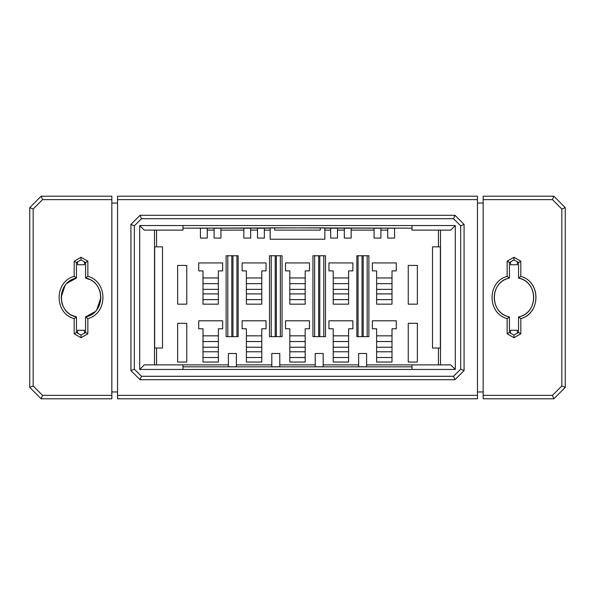 <?xml version="1.0" encoding="UTF-8"?>
<svg xmlns="http://www.w3.org/2000/svg" width="595" height="595" viewBox="0 0 595 595"><rect width="100%" height="100%" fill="white"/><g stroke="black" fill="none" stroke-linecap="round" stroke-linejoin="round"><path stroke-width="0.89" d="M156.559 348.03L162.487 348.03L162.487 246.858L154.648 246.858L154.648 348.03L156.559 348.03L156.559 364.891L156.559 348.03L154.648 348.03L154.648 246.858L162.487 246.858L162.487 348.03L156.559 348.03M202.992 270.896L202.992 304.164L202.992 270.896L198.715 270.896L198.715 262.923L222.642 262.923L222.642 270.896L218.372 270.896L218.372 304.164L218.372 270.896L222.642 270.896L222.642 262.923L198.715 262.923L198.715 270.896L202.992 270.896M218.372 299.62L202.992 299.62L218.372 299.62M218.372 293.908L202.992 293.908L218.372 293.908M218.372 289.356L202.992 289.356L218.372 289.356M218.372 283.659L202.992 283.659L218.372 283.659M218.372 277.962L202.992 277.962L218.372 277.962M270.152 239.22L324.848 239.22L270.152 239.22L270.152 230.109L264.344 230.109L270.152 230.109L270.152 239.22M376.628 270.896L376.628 304.164L376.628 270.896L372.358 270.896L372.358 262.923L396.285 262.923L396.285 270.896L392.008 270.896L392.008 304.164L392.008 270.896L396.285 270.896L396.285 262.923L372.358 262.923L372.358 270.896L376.628 270.896M392.008 299.62L376.628 299.62L392.008 299.62M392.008 293.908L376.628 293.908L392.008 293.908M392.008 289.356L376.628 289.356L392.008 289.356M392.008 283.659L376.628 283.659L392.008 283.659M392.008 277.962L376.628 277.962L392.008 277.962M376.628 328.775L376.628 362.043L376.628 328.775L372.358 328.775L372.358 320.802L396.285 320.802L396.285 328.775L392.008 328.775L392.008 362.043L392.008 328.775L396.285 328.775L396.285 320.802L372.358 320.802L372.358 328.775L376.628 328.775M392.008 357.506L376.628 357.506L392.008 357.506M392.008 351.794L376.628 351.794L392.008 351.794M392.008 347.235L376.628 347.235L392.008 347.235M392.008 341.537L376.628 341.537L392.008 341.537M392.008 335.84L376.628 335.84L392.008 335.84M202.992 328.775L202.992 362.043L202.992 328.775L198.715 328.775L198.715 320.802L222.642 320.802L222.642 328.775L218.372 328.775L218.372 362.043L218.372 328.775L222.642 328.775L222.642 320.802L198.715 320.802L198.715 328.775L202.992 328.775M218.372 357.506L202.992 357.506L218.372 357.506M218.372 351.794L202.992 351.794L218.372 351.794M218.372 347.235L202.992 347.235L218.372 347.235M218.372 341.537L202.992 341.537L218.372 341.537M218.372 335.84L202.992 335.84L218.372 335.84M246.397 328.775L246.397 362.043L246.397 328.775L242.128 328.775L242.128 320.802L266.054 320.802L266.054 328.775L261.778 328.775L261.778 362.043L261.778 328.775L266.054 328.775L266.054 320.802L242.128 320.802L242.128 328.775L246.397 328.775M261.778 357.506L246.397 357.506L261.778 357.506M261.778 351.794L246.397 351.794L261.778 351.794M261.778 347.235L246.397 347.235L261.778 347.235M261.778 341.537L246.397 341.537L261.778 341.537M261.778 335.84L246.397 335.84L261.778 335.84M289.81 328.775L289.81 362.043L289.81 328.775L285.533 328.775L285.533 320.802L309.467 320.802L309.467 328.775L305.19 328.775L305.19 362.043L305.19 328.775L309.467 328.775L309.467 320.802L285.533 320.802L285.533 328.775L289.81 328.775M305.19 357.55L289.81 357.506L305.146 357.506L305.19 351.794L289.81 351.794L305.19 351.794M305.19 347.235L289.81 347.235L305.19 347.235M305.19 341.537L289.81 341.537L305.19 341.537M305.19 335.84L289.81 335.84L305.19 335.84M333.222 328.775L333.222 362.043L333.222 328.775L328.946 328.775L328.946 320.802L352.872 320.802L352.872 328.775L348.603 328.775L348.603 362.043L348.603 328.775L352.872 328.775L352.872 320.802L328.946 320.802L328.946 328.775L333.222 328.775M348.603 357.506L333.222 357.506L348.603 357.506M348.603 351.794L333.222 351.794L348.603 351.794M348.603 347.235L333.222 347.235L348.603 347.235M348.603 341.537L333.222 341.537L348.603 341.537M348.603 335.84L333.222 335.84L348.603 335.84M333.222 270.896L333.222 304.164L333.222 270.896L328.946 270.896L328.946 262.923L352.872 262.923L352.872 270.896L348.603 270.896L348.603 304.164L348.603 270.896L352.872 270.896L352.872 262.923L328.946 262.923L328.946 270.896L333.222 270.896M348.603 299.62L333.222 299.62L348.603 299.62M348.603 293.908L333.222 293.908L348.603 293.908M348.603 289.356L333.222 289.356L348.603 289.356M348.603 283.659L333.222 283.659L348.603 283.659M348.603 277.962L333.222 277.962L348.603 277.962M289.81 270.896L289.81 304.164L289.81 270.896L285.533 270.896L285.533 262.923L309.467 262.923L309.467 270.896L305.19 270.896L305.19 304.164L305.19 270.896L309.467 270.896L309.467 262.923L285.533 262.923L285.533 270.896L289.81 270.896M305.19 299.62L289.81 299.62L305.19 299.62M305.19 293.908L289.81 293.908L305.19 293.908M305.19 289.356L289.81 289.356L305.19 289.356M305.19 283.659L289.81 283.659L305.19 283.659M305.19 277.962L289.81 277.962L305.19 277.962M246.397 270.896L246.397 304.164L246.397 270.896L242.128 270.896L242.128 262.923L266.054 262.923L266.054 270.896L261.778 270.896L261.778 304.164L261.778 270.896L266.054 270.896L266.054 262.923L242.128 262.923L242.128 270.896L246.397 270.896M261.778 299.62L246.397 299.62L261.778 299.62M261.778 293.908L246.397 293.908L261.778 293.908M261.778 289.356L246.397 289.356L261.778 289.356M261.778 283.659L246.397 283.659L261.778 283.659M261.778 277.962L246.397 277.962L261.778 277.962M432.513 348.03L440.352 348.03L432.513 348.03L432.513 246.858L432.513 348.03M438.441 246.858L432.513 246.858L438.441 246.858L438.441 230.109L438.441 246.858L440.352 246.858L438.441 246.858M117.535 398.791L117.535 196.209L477.465 196.209L477.465 398.791L117.535 398.791L477.465 398.791L477.465 196.209L117.535 196.209L117.535 199.63L477.465 199.63L117.535 199.63L117.535 395.37L477.465 395.37L117.535 395.37L117.535 398.791M182.992 364.891L228.398 364.891L144.258 364.891L182.992 364.891L182.992 366.832L412.008 366.832L182.992 366.832L182.992 364.891M236.371 364.891L271.811 364.891L236.371 364.891M279.784 364.891L315.216 364.891L279.784 364.891M323.189 364.891L358.629 364.891L323.189 364.891M366.602 364.891L412.008 364.891L366.602 364.891M438.441 364.891L438.441 348.03L438.441 364.891M412.008 230.109L450.742 230.109L412.008 230.109L412.008 228.168L270.152 227.826L270.152 230.109L270.152 228.168L182.992 228.168L324.848 227.826L324.848 239.22L324.848 228.168L412.008 228.168L412.008 225.55L182.992 225.55L182.992 230.109L144.258 230.109L139.699 225.55L139.699 369.45L144.258 364.891L139.699 369.45L182.992 369.45L182.992 366.832L182.992 369.45L412.008 369.45L412.008 364.891L450.742 364.891L455.301 369.45L455.301 225.55L450.742 230.109L455.301 225.55L412.008 225.55L412.008 230.109M387.739 230.109L380.904 230.109L387.739 230.109M374.062 230.109L351.162 230.109L374.062 230.109M344.327 230.109L337.491 230.109L344.327 230.109M330.656 230.109L324.848 230.109L330.656 230.109M257.509 230.109L250.674 230.109L257.509 230.109M243.838 230.109L220.938 230.109L243.838 230.109M214.096 230.109L207.261 230.109L214.096 230.109M156.559 230.109L156.559 246.858L156.559 230.109M348.603 362.043L333.222 362.043L348.603 362.043M305.19 362.043L289.81 362.043L305.19 362.043M392.008 362.043L376.628 362.043L392.008 362.043M417.363 362.043L408.244 362.043L408.244 323.308L417.363 323.308L417.363 362.043L417.363 323.308L408.244 323.308L408.244 362.043L417.363 362.043M218.372 362.043L202.992 362.043L218.372 362.043M186.756 323.308L186.756 362.043L177.637 362.043L177.637 323.308L186.756 323.308L177.637 323.308L177.637 362.043L186.756 362.043L186.756 323.308M261.778 362.043L246.397 362.043L261.778 362.043M408.244 265.43L417.363 265.43L417.363 304.164L408.244 304.164L408.244 265.43L408.244 304.164L417.363 304.164L417.363 265.43L408.244 265.43M392.008 304.164L376.628 304.164L392.008 304.164M348.603 304.164L333.222 304.164L348.603 304.164M305.19 304.164L289.81 304.164L305.19 304.164M261.778 304.164L246.397 304.164L261.778 304.164M218.372 304.164L202.992 304.164L218.372 304.164M177.637 265.43L186.756 265.43L186.756 304.164L177.637 304.164L177.637 265.43L177.637 304.164L186.756 304.164L186.756 265.43L177.637 265.43M238.141 336.636L226.122 336.636L226.122 255.746L238.141 255.746L238.141 336.636L236.944 336.636L236.944 255.746L238.141 255.746L226.122 255.746L226.122 336.636L238.141 336.636L238.141 255.746L238.141 336.636M282.06 336.636L269.528 336.636L269.528 255.746L282.06 255.746L282.06 336.636L280.349 336.636L280.349 255.746L282.06 255.746L269.528 255.746L269.528 336.636L282.06 336.636L282.06 255.746L282.06 336.636M325.472 336.636L312.94 336.636L312.94 255.746L325.472 255.746L325.472 336.636L323.762 336.636L323.762 255.746L325.472 255.746L312.94 255.746L312.94 336.636L325.472 336.636L325.472 255.746L325.472 336.636M356.859 255.746L368.878 255.746L368.878 336.636L356.859 336.636L356.859 255.746L358.056 255.746L358.056 336.636L356.859 336.636L368.878 336.636L368.878 255.746L356.859 255.746L356.859 336.636L356.859 255.746M154.507 230.109L154.507 364.891L154.507 230.109M440.352 246.858L440.352 348.03L440.352 246.858M440.493 364.891L440.493 230.109L440.493 364.891M111.838 199.63L111.838 398.791L41.144 398.791L29.75 387.397L29.75 207.603L41.144 196.209L111.838 196.209L111.838 199.63L111.838 196.209L41.144 196.209L42.557 199.63L111.838 199.63L42.557 199.63L33.171 209.024L33.171 385.977L42.557 395.37L41.144 398.791L111.838 398.791L111.838 395.37L42.557 395.37L111.838 395.37L111.838 199.63M111.838 203.044L117.535 203.044L111.838 203.044M117.535 391.956L111.838 391.956L117.535 391.956M477.465 203.044L483.162 203.044L477.465 203.044M483.162 391.956L477.465 391.956L483.162 391.956M483.162 199.63L483.162 196.209L553.856 196.209L565.25 207.603L565.25 387.397L553.856 398.791L483.162 398.791L483.162 199.63L552.443 199.63L553.856 196.209L483.162 196.209L483.162 398.791L553.856 398.791L552.443 395.37L483.162 395.37L552.443 395.37L561.829 385.977L561.829 209.024L552.443 199.63L483.162 199.63M279.784 366.78L271.811 366.78L271.811 353.497L279.784 353.497L279.784 366.78L279.784 353.497L271.811 353.497L271.811 366.78L279.784 366.78M236.371 366.78L228.398 366.78L228.398 353.497L236.371 353.497L236.371 366.78L236.371 353.497L228.398 353.497L228.398 366.78L236.371 366.78M366.602 366.78L358.629 366.78L358.629 353.497L366.602 353.497L366.602 366.78L366.602 353.497L358.629 353.497L358.629 366.78L366.602 366.78M323.189 366.78L315.216 366.78L315.216 353.497L323.189 353.497L323.189 366.78L323.189 353.497L315.216 353.497L315.216 366.78L323.189 366.78M374.062 228.22L380.904 228.22L380.904 238.082L374.062 238.082L374.062 228.22L374.062 238.082L380.904 238.082L380.904 228.22L374.062 228.22M387.739 228.22L394.574 228.22L394.574 238.082L387.739 238.082L387.739 228.22L387.739 238.082L394.574 238.082L394.574 228.22L387.739 228.22M330.656 228.22L337.491 228.22L337.491 238.082L330.656 238.082L330.656 228.22L330.656 238.082L337.491 238.082L337.491 228.22L330.656 228.22M344.327 228.22L351.162 228.22L351.162 238.082L344.327 238.082L344.327 228.22L344.327 238.082L351.162 238.082L351.162 228.22L344.327 228.22M200.426 228.22L207.261 228.22L207.261 238.082L200.426 238.082L200.426 228.22L200.426 238.082L207.261 238.082L207.261 228.22L200.426 228.22M214.096 228.22L220.938 228.22L220.938 238.082L214.096 238.082L214.096 228.22L214.096 238.082L220.938 238.082L220.938 228.22L214.096 228.22M243.838 228.22L250.674 228.22L250.674 238.082L243.838 238.082L243.838 228.22L243.838 238.082L250.674 238.082L250.674 228.22L243.838 228.22M257.509 228.22L264.344 228.22L264.344 238.082L257.509 238.082L257.509 228.22L257.509 238.082L264.344 238.082L264.344 228.22L257.509 228.22M367.175 255.746L368.878 255.746L368.878 336.636L367.175 336.636L367.175 255.746L367.175 336.636M314.651 336.636L312.94 336.636L312.94 255.746L314.651 255.746L314.651 336.636L314.651 255.746M271.238 336.636L269.528 336.636L269.528 255.746L271.238 255.746L271.238 336.636L271.238 255.746M227.826 336.636L226.122 336.636L226.122 255.746L227.826 255.746L227.826 336.636L227.826 255.746M198.715 270.896L198.715 262.923L222.642 262.923L222.642 270.896M242.128 270.896L242.128 262.923L266.054 262.923L266.054 270.896M285.533 270.896L285.533 262.923L309.467 262.923L309.467 270.896M328.946 270.896L328.946 262.923L352.872 262.923L352.872 270.896M372.358 270.896L372.358 262.923L396.285 262.923L396.285 270.896M242.128 328.775L242.128 320.802L266.054 320.802L266.054 328.775M198.715 328.775L198.715 320.802L222.642 320.802L222.642 328.775M372.358 328.775L372.358 320.802L396.285 320.802L396.285 328.775M285.533 328.775L285.533 320.802L309.467 320.802L309.467 328.775M328.946 328.775L328.946 320.802L352.872 320.802L352.872 328.775M274.712 230.109L274.712 227.826L274.712 230.109L320.288 230.109L320.288 227.826L320.288 230.109L274.712 230.109M81.024 335.097L85.576 332.479L85.576 316.912L85.576 332.479L81.024 335.097L81.024 337.729L74.182 333.802L74.182 318.637C54.086 313.387 54.086 281.613 74.182 276.363L74.182 261.198L81.024 257.271L87.859 261.198L87.859 276.363C107.955 281.613 107.955 313.387 87.859 318.637L87.859 333.802L81.024 337.729L87.859 333.802L85.576 332.479L87.859 333.802L87.859 318.637L85.576 316.912L87.859 318.637C107.955 313.387 107.955 281.613 87.859 276.363L85.576 278.088L85.576 262.521L81.024 259.903L76.465 262.521L76.465 278.088L76.465 262.521L81.024 259.903L81.024 257.271L74.182 261.198L76.465 262.521L74.182 261.198L74.182 276.363L76.465 278.088L74.182 276.363C54.086 281.613 54.086 313.387 74.182 318.637L74.182 333.802L81.024 337.729L81.024 335.097L76.465 332.479L81.024 335.097M84.438 330.255L84.438 333.133L84.438 330.255L77.603 330.255L84.438 330.255M77.603 333.133L77.603 330.255L77.603 333.133M77.603 264.745L77.603 261.867L77.603 264.745L84.438 264.745L77.603 264.745M84.438 261.867L84.438 264.745L84.438 261.867M454.959 379.707L140.041 379.707L130.922 370.588L130.922 224.412L140.041 215.293L454.959 215.293L464.078 224.412L464.078 370.588L454.959 379.707L453.546 376.285L460.656 369.175L460.656 225.825L453.546 218.715L141.454 218.715L134.344 225.825L134.344 369.175L141.454 376.285L453.546 376.285L141.454 376.285L140.041 379.707L454.959 379.707L464.078 370.588L464.078 224.412L454.959 215.293L140.041 215.293L130.922 224.412L130.922 370.588L140.041 379.707L141.454 376.285L134.344 369.175L130.922 370.588L134.344 369.175L134.344 225.825L130.922 224.412L134.344 225.825L141.454 218.715L140.041 215.293L141.454 218.715L453.546 218.715L454.959 215.293L453.546 218.715L460.656 225.825L464.078 224.412L460.656 225.825L460.656 369.175L464.078 370.588L460.656 369.175L453.546 376.285L454.959 379.707M509.424 332.479L513.976 335.097L518.535 332.479L513.976 335.097L509.424 332.479L507.141 333.802L507.141 318.637C487.045 313.387 487.045 281.613 507.141 276.363L507.141 261.198L513.976 257.271L520.818 261.198L520.818 276.363C540.914 281.613 540.914 313.387 520.818 318.637L520.818 333.802L513.976 337.729L507.141 333.802L513.976 337.729L513.976 335.097L513.976 337.729L520.818 333.802L518.535 332.479L518.535 316.912L518.535 332.479L520.818 333.802L520.818 318.637L518.535 316.912L520.818 318.637C541.063 312.881 540.907 281.621 520.818 276.363L520.818 261.198L513.976 257.271L513.976 259.903L509.424 262.521L513.976 259.903L518.535 262.521L513.976 259.903L513.976 257.271L507.141 261.198L509.424 262.521L509.424 278.088L507.141 276.363C487.045 281.613 487.045 313.387 507.141 318.637L507.141 333.802L509.424 332.479L509.424 316.912L509.424 332.479M510.562 333.133L510.562 330.255L517.397 330.255L517.397 333.133L517.397 330.255L510.562 330.255L510.562 333.133M517.397 261.867L517.397 264.745L510.562 264.745L510.562 261.867L510.562 264.745L517.397 264.745L517.397 261.867M412.008 364.891L412.008 369.45L455.301 369.45L450.742 364.891L412.008 364.891M139.699 225.55L144.258 230.109L182.992 230.109L182.992 225.55L139.699 225.55L455.301 225.55L455.301 369.45L139.699 369.45L139.699 225.55M358.056 336.636L358.056 255.746M362.043 336.636L362.043 255.746L362.043 336.636M363.181 336.636L363.181 255.746L363.181 336.636M318.637 336.636L318.637 255.746L318.637 336.636M319.775 336.636L319.775 255.746L319.775 336.636M323.762 255.746L323.762 336.636M275.225 336.636L275.225 255.746L275.225 336.636M276.363 336.636L276.363 255.746L276.363 336.636M280.349 255.746L280.349 336.636M231.819 336.636L231.819 255.746L231.819 336.636M232.957 336.636L232.957 255.746L232.957 336.636M236.944 255.746L236.944 336.636M76.465 332.479L74.182 333.802L76.465 332.479L76.465 316.912L76.465 332.479M81.024 257.271L81.024 259.903L85.576 262.521L87.859 261.198L81.024 257.271M29.75 207.603L33.171 209.024L42.557 199.63L41.144 196.209L29.75 207.603L29.75 387.397L33.171 385.977L33.171 209.024L29.75 207.603M42.557 395.37L33.171 385.977L29.75 387.397L41.144 398.791L42.557 395.37M76.465 316.912L74.182 318.637L76.465 316.912C56.428 313.424 56.428 281.576 76.465 278.088C56.272 282.335 56.272 312.665 76.465 316.912L72.359 315.462M85.576 278.088C105.612 281.576 105.612 313.424 85.576 316.912C105.776 312.665 105.776 282.335 85.576 278.088L87.859 276.363L87.859 261.198L85.576 262.521L85.576 278.088L89.681 279.538M518.535 278.088L518.535 262.521L520.818 261.198L518.535 262.521L518.535 278.088L520.818 276.363L518.535 278.088C538.572 281.576 538.572 313.424 518.535 316.912C538.728 312.665 538.728 282.342 518.535 278.088M565.25 207.603L553.856 196.209L552.443 199.63L561.829 209.024L565.25 207.603L561.829 209.024L561.829 385.977L565.25 387.397L565.25 207.603M552.443 395.37L553.856 398.791L565.25 387.397L561.829 385.977L552.443 395.37M509.424 316.912L507.141 318.637L509.424 316.912C489.387 313.424 489.387 281.576 509.424 278.088L509.424 262.521L507.141 261.198L507.141 276.363L509.424 278.088C489.224 282.335 489.224 312.658 509.424 316.912M99.61 290.286L100.258 292.249M100.957 297.5L96.821 309.66M94.962 311.758L85.576 316.912M62.43 304.714L61.783 302.751M61.084 297.5L64.989 285.645M67.079 283.242L76.465 278.088"/></g></svg>
